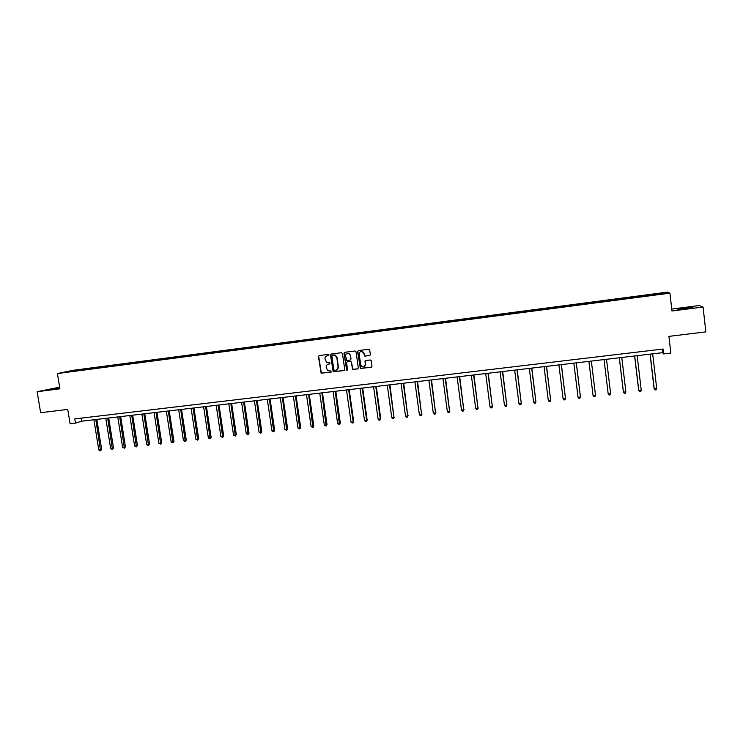 <?xml version="1.0" encoding="UTF-8"?>
<svg xmlns="http://www.w3.org/2000/svg" width="743" height="743" viewBox="0 0 743 743"><rect width="100%" height="100%" fill="white"/><g stroke="black" fill="none" stroke-linecap="round" stroke-linejoin="round"><path stroke-width="1.11" d="M329.047 354.931L328.36 354.383L319.193 355.544L318.459 356.547L321.115 373.162L330.886 372.206L331.099 371.045L327.7 370.683L326.168 367.265C326.084 365.519 326.874 364.451 328.527 364.07L329.716 363.921L329.892 362.742L326.697 362.51L324.988 358.98C324.905 357.234 325.694 356.166 327.347 355.786L329.047 354.931M684.563 307.974L677.607 309.116L685.9 308.633L692.885 307.481L684.563 307.974M59.719 387.623L50.478 389.239L59.802 388.171M369.587 355.6L370.348 354.587L369.717 350.037L369.02 349.266L358.33 350.566L357.578 351.578L360.392 368.463L371.212 367.256L371.964 366.243L371.203 360.754L370.2 359.965L365.751 360.522L364.999 361.525L365.38 364.246C365.268 366.327 364.209 367.172 362.194 366.782L360.68 364.822L359.194 354.188C359.25 352.247 360.216 351.374 362.11 351.55L363.894 353.594L364.785 356.129L369.912 355.498M59.635 387.159L37.15 391.7L40.624 412.709L67.743 409.412L70.093 423.761L75.48 423.12L74.792 418.903L663.081 349.024L663.648 353.928L670.845 353.074L668.923 336.375L705.85 331.889L703.064 307.026L699.33 305.54L671.765 309.051M37.15 391.7L59.904 388.812L57.415 373.553L669.945 293.151L671.988 310.983L703.064 307.026M342.467 353.501L341.474 352.711L331.229 354.021L330.496 355.015L333.208 371.732L343.99 370.59L344.733 369.596L342.467 353.501M344.733 352.303L355.043 350.984L356.046 351.773L358.302 367.924L357.559 368.927L352.665 369.392L351.225 362.147L350.232 361.358L347.306 361.73L346.563 362.733L347.52 369.522L346.647 370.163L343.99 353.306L344.733 352.303M57.415 373.553L73.037 370.32L667.344 292.138L669.945 293.151M647.571 295.816L647.478 295.008L71.022 370.924L64.632 372.252L76.139 370.859L601.393 301.881M647.478 295.008L664.753 292.863L665.774 293.29L601.384 301.751M641.738 296.448L641.655 295.9M632.182 297.841L632.079 297.163M626.2 298.491L626.126 297.943M616.709 299.866L616.616 299.197M610.774 300.516L610.7 299.977M601.347 301.89L601.263 301.212M586.078 303.757L586.013 303.218M580.255 304.658L580.181 303.989M570.93 305.744L570.875 305.206M565.144 306.636L565.079 305.967M555.885 307.723L555.838 307.184M550.145 308.614L550.089 307.946M540.95 309.682L540.913 309.153M535.239 310.565L535.201 309.896M526.118 311.633L526.081 311.094M520.444 312.506L520.406 311.846M511.388 313.565L511.36 313.035M505.751 314.438L505.723 313.778M496.761 315.487L496.742 314.958M491.16 316.36L491.142 315.691M482.226 317.4L482.216 316.862M476.672 318.255L476.653 317.595M467.793 319.295L467.793 318.766M462.276 320.149L462.267 319.49M453.462 321.18L453.462 320.642M447.973 322.025L447.983 321.366M439.234 323.047L439.234 322.518M433.782 323.892L433.791 323.233M425.089 324.905L425.107 324.375M419.674 325.74L419.693 325.081M411.046 326.744L411.065 326.223M405.669 327.579L405.697 326.929M397.096 328.582L397.124 328.053M391.756 329.409L391.784 328.759M383.239 330.403L383.277 329.873M377.927 331.22L377.973 330.57M369.485 332.205L369.522 331.684M364.2 333.031L364.246 332.372M355.813 334.006L355.851 333.477M350.566 334.814L350.622 334.164M342.226 335.79L342.272 335.26M337.016 336.598L337.081 335.947M328.74 337.563L328.787 337.034M323.558 338.362L323.632 337.712M315.338 339.319L315.394 338.799M310.184 340.118L310.268 339.477M302.02 341.065L302.085 340.545M296.903 341.864L296.986 341.223M288.795 342.802L288.86 342.291M283.715 343.6L283.798 342.95M275.653 344.529L275.727 344.018M270.601 345.319L270.693 344.678M262.595 346.247L262.678 345.727M257.58 347.009L257.682 346.387M249.629 347.947L249.713 347.436M244.642 348.681L244.744 348.086M236.738 349.647L236.831 349.126M231.797 350.343L231.9 349.777M223.931 351.328L224.033 350.807M219.027 352.006L219.129 351.458M211.216 352.999L211.309 352.479M206.34 353.649L206.443 353.12M198.567 354.652L198.678 354.142M193.728 355.293L193.839 354.782M186.01 356.306L186.121 355.795M181.199 356.937L181.311 356.426M173.528 357.95L173.648 357.439M168.754 358.572L168.865 358.061M161.129 359.575L161.25 359.064M156.383 360.197L156.504 359.686M148.804 361.191L148.934 360.68M144.086 361.813L144.216 361.302M136.563 362.798L136.693 362.296M131.873 363.42L132.003 362.909M124.397 364.395L124.527 363.894M119.734 365.008L119.864 364.507M112.304 365.983L112.434 365.482M107.67 366.596L107.809 366.095M100.286 367.562L100.426 367.061M95.68 368.175L95.828 367.664M88.343 369.132L88.491 368.63M83.764 369.735L83.913 369.234M75.48 423.12L81.702 421.197L662.663 352.665L663.648 353.928M664.298 293.485L664.753 292.863M647.766 295.788L647.655 295.11M81.201 418.142L81.702 421.197M662.254 349.126L662.663 352.665M85.491 369.512L85.399 368.927M97.37 367.952L97.277 367.358M109.323 366.383L109.23 365.788M121.35 364.794L121.258 364.209M133.452 363.206L133.359 362.612M145.628 361.609L145.535 361.014M157.887 360.002L157.795 359.398M170.221 358.377L170.128 357.782M182.629 356.751L182.537 356.148M195.121 355.108L195.028 354.504M207.696 353.454L207.603 352.851M220.346 351.792L220.253 351.188M233.079 350.12L232.986 349.516M245.896 348.439L245.803 347.826M258.787 346.749L258.703 346.136M271.771 345.04L271.678 344.427M284.838 343.34L284.745 342.709M297.989 341.641L297.897 340.981M311.233 339.932L311.131 339.235M328.016 364.181L329.716 363.921M324.561 338.223L324.459 337.489M337.981 336.468L337.87 335.725M351.476 334.703L351.374 333.951M365.064 332.91L364.962 332.158M378.754 331.118L378.642 330.356M392.518 329.307L392.415 328.545M406.384 327.487L406.282 326.725M420.343 325.657L420.241 324.886M434.395 323.809L434.293 323.038M448.54 321.951L448.438 321.18M462.787 320.084L462.685 319.304M477.127 318.199L477.025 317.419M491.569 316.304L491.467 315.524M506.104 314.391L506.002 313.611M520.741 312.469L520.648 311.689M535.48 310.537L535.387 309.747M550.322 308.586L550.229 307.797M565.274 306.627L565.172 305.828M580.32 304.649L580.227 303.85M601.338 301.89L601.236 301.091M616.634 299.875L616.541 299.076M632.052 297.85L631.949 297.051M328.536 355.628L326.911 355.869M319.156 355.553L318.701 356.464L321.347 373.07L331.146 372.104M331.183 354.021L330.719 354.94L333.431 371.63L344.334 370.478M332.585 355.061L331.842 355.851L333.839 369.94L335.79 370.33C337.443 369.949 338.241 368.89 338.158 367.135L336.793 357.494L334.991 355.163L332.362 355.145L333.616 354.987M336.607 370.098L338.158 367.135M333.839 354.903L335.214 355.08L337.016 357.411L338.381 367.042M347.204 361.748L350.436 361.274L351.439 362.064L352.869 369.299L357.903 368.807M344.668 352.312L344.213 353.222L346.507 369.577L347.26 370.125M350.269 355.358L348.616 353.352C346.675 353.092 345.671 353.956 345.606 355.953L346.693 360.411L350.055 360.104L350.798 359.101L350.482 355.275L348.829 353.278L347.213 353.343M350.362 360.002L350.798 359.101M350.482 355.275L351.012 359.018M360.782 351.578L362.315 351.467L364.098 353.51L364.98 356.046L369.791 355.516M364.126 366.698L365.38 364.246M365.621 360.55L365.575 364.154M358.247 350.585L357.782 351.504L360.587 368.37L371.565 367.126M93.906 419.758L98.782 449.97L100.686 449.756L101.661 449.385L96.831 419.414M101.661 449.385L100.574 450.778L95.81 419.535M100.574 450.778L98.782 449.97M105.794 418.355L110.661 448.661L112.564 448.456L113.521 448.085L108.701 418.012M113.521 448.085L112.453 449.478L107.707 418.133M112.453 449.478L110.661 448.661M117.756 416.944L122.604 447.351L124.527 447.137L125.456 446.775L120.654 416.6M125.456 446.775L124.397 448.168L119.679 416.721M124.397 448.168L122.604 447.351M129.793 415.523L134.622 446.032L136.554 445.819L137.464 445.447L132.681 415.188M137.464 445.447L136.424 446.849L131.725 415.3M136.424 446.849L134.622 446.032M141.904 414.092L146.715 444.695L148.665 444.481L149.557 444.119L144.783 413.758M149.557 444.119L148.516 445.521L143.845 413.87M148.516 445.521L146.715 444.695M154.089 412.662L158.891 443.357L160.85 443.144L161.714 442.782L156.959 412.319M161.714 442.782L160.692 444.184L156.049 412.43M160.692 444.184L158.891 443.357M166.348 411.213L171.141 442.011L173.11 441.797L173.955 441.435L169.209 410.879M173.955 441.435L172.943 442.847L168.317 410.981M172.943 442.847L171.141 442.011M178.682 409.755L183.465 440.655L185.444 440.441L186.27 440.079L181.533 409.421M186.27 440.079L185.267 441.491L180.67 409.523M185.267 441.491L183.465 440.655M191.109 408.288L195.864 439.299L197.861 439.076L198.66 438.714L193.942 407.953M198.66 438.714L197.666 440.135L193.106 408.056M197.666 440.135L195.864 439.299M203.601 406.82L208.346 437.924L210.353 437.701L211.133 437.348L206.433 406.486M211.133 437.348L210.148 438.76L205.616 406.579M210.148 438.76L208.346 437.924M216.176 405.334L220.903 436.54L222.928 436.317L223.68 435.965L218.999 405M223.68 435.965L222.714 437.386L218.201 405.093M222.714 437.386L220.903 436.54M228.835 403.839L233.543 435.147L235.577 434.924L236.311 434.571L231.64 403.514M236.311 434.571L235.355 436.002L230.869 403.598M235.355 436.002L233.543 435.147M241.577 402.334L246.267 433.754L248.311 433.531L249.026 433.178L244.373 402.009M249.026 433.178L248.078 434.599L243.62 402.093M248.078 434.599L246.267 433.754M254.394 400.83L259.075 432.342L261.127 432.12L261.815 431.767L257.18 400.496M261.815 431.767L260.886 433.197L256.456 400.579M260.886 433.197L259.075 432.342M267.294 399.307L271.957 430.931L274.028 430.699L274.687 430.355L270.071 398.972M274.687 430.355L273.768 431.785L269.375 399.056M273.768 431.785L271.957 430.931M280.278 397.774L284.922 429.5L287.012 429.278L287.643 428.925L283.046 397.449M287.643 428.925L286.742 430.364L282.368 397.524M286.742 430.364L284.922 429.5M293.355 396.233L297.98 428.07L300.079 427.838L300.692 427.494L296.104 395.908M300.692 427.494L299.791 428.934L295.454 395.982M299.791 428.934L297.98 428.07M306.506 394.682L311.113 426.621L313.23 426.389L313.815 426.045L309.246 394.357M313.815 426.045L312.933 427.494L308.624 394.431M312.933 427.494L311.113 426.621M319.75 393.121L324.338 425.172L326.465 424.931L327.022 424.597L322.481 392.796M327.022 424.597L326.158 426.036L321.886 392.861M326.158 426.036L324.338 425.172M333.078 391.542L337.647 423.705L339.792 423.473L340.322 423.129L335.799 391.227M340.322 423.129L339.467 424.578L335.223 391.292M339.467 424.578L337.647 423.705M346.498 389.964L351.049 422.238L353.204 421.996L353.705 421.662L349.201 389.638M353.705 421.662L352.869 423.111L353.204 421.996L348.653 389.704M352.869 423.111L351.049 422.238M360.002 388.366L364.534 420.752L366.708 420.51L367.181 420.176L362.695 388.05M367.181 420.176L366.355 421.634L366.708 420.51L362.175 388.115M366.355 421.634L364.534 420.752M373.599 386.769L378.113 419.256L380.295 419.015L380.741 418.69L376.274 386.453M380.741 418.69L379.933 420.139L380.295 419.015L375.782 386.509M379.933 420.139L379.06 420.241L378.113 419.256M387.279 385.153L391.775 417.752L393.976 417.51L389.945 384.837M394.394 417.185L393.604 418.643L393.976 417.51L389.481 384.893M393.604 418.643L392.722 418.736L391.775 417.752M401.062 383.527L405.529 416.247L407.74 415.996L403.709 383.212M408.139 415.671L407.359 417.129L407.74 415.996L403.273 383.267M407.359 417.129L406.477 417.232L405.529 416.247M414.928 381.893L419.377 414.724L421.606 414.473L417.566 381.577M421.978 414.148L421.207 415.616L421.606 414.473L417.157 381.623M421.207 415.616L420.315 415.709L419.377 414.724M428.887 380.24L433.318 413.192L435.565 412.941L431.516 379.933M435.9 412.616L435.147 414.083L435.565 412.941L431.135 379.979M435.147 414.083L434.256 414.185L433.318 413.192M442.949 378.586L447.351 411.641L449.608 411.399L445.559 378.28M449.924 411.074L449.181 412.541L449.608 411.399L445.206 378.317M449.181 412.541L448.28 412.644L447.351 411.641M457.103 376.915L461.487 410.09L463.753 409.839L459.694 376.608M464.041 409.523L463.316 411L463.753 409.839L459.378 376.645M463.316 411L462.406 411.093L461.487 410.09M471.35 375.234L475.706 408.529L478 408.279L473.923 374.927M478.251 407.963L477.535 409.439L478 408.279L473.635 374.964M477.535 409.439L476.625 409.532L475.706 408.529M485.69 373.543L490.027 406.95L492.33 406.7L488.253 373.237M492.553 406.384L491.866 407.861L492.33 406.7L488.002 373.274M491.866 407.861L490.937 407.963L490.027 406.95M500.132 371.834L504.451 405.372L506.772 405.111L502.686 371.537M506.958 404.805L506.28 406.282L506.772 405.111L502.454 371.565M506.28 406.282L505.351 406.384L504.451 405.372M514.676 370.125L518.967 403.774L521.298 403.514L517.212 369.828M521.456 403.208L520.797 404.694L521.298 403.514L517.017 369.847M520.797 404.694L519.868 404.796L518.967 403.774M529.313 368.398L533.585 402.167L535.935 401.907L531.83 368.101M533.585 402.167L534.477 403.189L535.415 403.087L535.935 401.907L531.672 368.119M544.062 366.661L548.306 400.542L550.674 400.282L546.56 366.364M548.306 400.542L549.188 401.573L550.136 401.471L550.674 400.282L546.43 366.373M558.903 364.906L563.12 398.917L565.507 398.657L561.392 364.609M563.12 398.917L564.002 399.948L564.959 399.845L565.507 398.657L561.29 364.627M573.856 363.141L578.045 397.273L580.441 397.013L576.317 362.853M578.045 397.273L578.918 398.313L579.884 398.211L580.441 397.013L576.262 362.863M595.477 395.062L591.354 361.079L595.477 395.062M588.902 361.367L593.072 395.62L595.487 395.36L594.911 396.567L593.945 396.669L593.072 395.62M604.059 359.584L608.201 393.957L610.635 393.697L606.502 359.296M610.635 393.697L610.04 394.904L609.065 395.007L608.201 393.957M619.29 357.782L623.368 391.998L625.894 392.016L621.78 357.485M619.328 357.782L623.442 392.285L624.296 393.335L625.281 393.233L625.894 392.016M634.624 355.971L638.683 390.307L641.255 390.326L637.169 355.674M634.698 355.962L638.785 390.595L639.639 391.654L640.624 391.552L641.255 390.326M650.069 354.151L654.1 388.617L656.719 388.626L652.67 353.844M650.181 354.142L654.239 388.895L655.085 389.964L656.078 389.852L656.719 388.626"/></g></svg>

